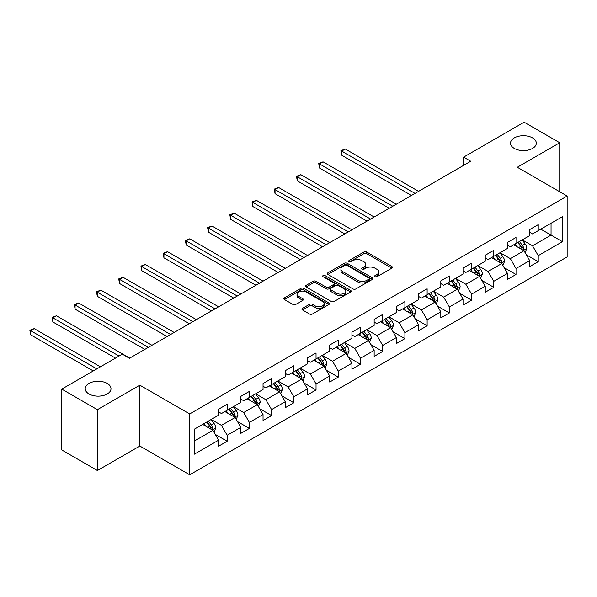 <?xml version="1.0" encoding="UTF-8"?>
<svg xmlns="http://www.w3.org/2000/svg" width="597" height="597" viewBox="0 0 597 597"><rect width="100%" height="100%" fill="white"/><g stroke="black" fill="none" stroke-linecap="round" stroke-linejoin="round"><path stroke-width="0.9" d="M375.043 276.732A1.381 0.798 0 0 0 376.998 276.732L391.856 268.157A1.978 1.142 0 0 0 392.438 267.344A1.978 1.142 0 0 0 391.856 266.538L366.692 252.009A1.978 1.142 0 0 0 363.894 252.009L349.036 260.59A1.381 0.798 0 0 0 348.633 261.15A1.381 0.798 0 0 0 349.036 261.717A1.381 0.798 0 0 0 350.999 261.717L352.917 260.605A6.328 3.657 0 0 1 361.864 260.605L363.961 261.822A6.328 3.657 0 0 1 365.819 264.404A6.328 3.657 0 0 1 363.961 266.986L362.043 268.098A1.381 0.798 0 0 0 361.633 268.657A1.381 0.798 0 0 0 362.043 269.225A1.381 0.798 0 0 0 363.998 269.225L365.924 268.113A6.328 3.657 0 0 1 374.871 268.113L376.968 269.322A6.328 3.657 0 0 1 378.819 271.911A6.328 3.657 0 0 1 376.968 274.493L375.043 275.598A1.381 0.798 0 0 0 374.64 276.165A1.381 0.798 0 0 0 375.043 276.732L375.043 275.598M107.221 383.446A12.895 7.44 0 0 0 93.169 381.834A12.895 7.44 0 0 0 85.214 388.714A12.895 7.44 0 0 0 88.99 393.975A12.895 7.44 0 0 0 103.042 395.587A12.895 7.44 0 0 0 110.997 388.714A12.895 7.44 0 0 0 107.221 383.446M532.539 137.892A12.895 7.44 0 0 0 518.487 136.28A12.895 7.44 0 0 0 510.532 143.161A12.895 7.44 0 0 0 514.308 148.422A12.895 7.44 0 0 0 528.352 150.034A12.895 7.44 0 0 0 536.315 143.161A12.895 7.44 0 0 0 532.539 137.892M302.515 308.35A1.978 1.142 0 0 0 301.94 309.156A1.978 1.142 0 0 0 302.515 309.97L309.574 314.044A1.978 1.142 0 0 0 312.373 314.044L328.872 304.522A1.978 1.142 0 0 0 329.447 303.709A1.978 1.142 0 0 0 328.872 302.903L303.701 288.373A1.978 1.142 0 0 0 300.91 288.373L284.411 297.903A1.978 1.142 0 0 0 283.829 298.709A1.978 1.142 0 0 0 284.411 299.515L292.94 304.44A1.978 1.142 0 0 0 295.731 304.44L302.798 300.358A1.978 1.142 0 0 0 303.373 299.552A1.978 1.142 0 0 0 302.798 298.746L298.567 296.306A5.291 3.052 0 0 1 297.015 294.149A5.291 3.052 0 0 1 300.284 291.329A5.291 3.052 0 0 1 306.045 291.985L322.611 301.552A5.291 3.052 0 0 1 324.164 303.709A5.291 3.052 0 0 1 320.895 306.53A5.291 3.052 0 0 1 315.134 305.873L312.373 304.276A1.978 1.142 0 0 0 309.574 304.276L302.515 308.35L302.515 309.97M139.84 385.177L97.393 409.684L61.782 389.125L61.782 449.974L97.393 470.533L139.84 446.034L189.689 474.809L189.689 413.96L139.84 385.177L139.84 446.034M559.74 191.756L559.74 142.743L517.301 167.25L567.15 196.032L189.689 413.96M559.74 142.743L524.136 122.191L463.6 157.138L463.6 165.362M61.782 389.125L122.318 354.17L129.445 358.282L470.72 161.25L463.6 157.138M353.058 288.941A1.978 1.142 0 0 0 355.857 288.941L372.349 279.418A1.978 1.142 0 0 0 372.931 278.605A1.978 1.142 0 0 0 372.349 277.799L347.185 263.27A1.978 1.142 0 0 0 344.387 263.27L327.895 272.799A1.978 1.142 0 0 0 327.313 273.605A1.978 1.142 0 0 0 327.895 274.411L353.058 288.941M323.619 277.03A1.381 0.798 0 0 1 325.022 277.224L325.022 275.583L350.611 290.351A1.978 1.142 0 0 1 351.193 291.157A1.978 1.142 0 0 1 350.611 291.97L334.111 301.492A1.978 1.142 0 0 1 331.32 301.492L306.149 286.963L306.149 285.351A1.978 1.142 0 0 0 305.574 286.157A1.978 1.142 0 0 0 306.149 286.963M306.149 285.351L313.209 281.269A1.978 1.142 0 0 1 316.007 281.269L326.216 287.164A1.978 1.142 0 0 0 329.007 287.164L333.693 284.463A1.978 1.142 0 0 0 334.275 283.65A1.978 1.142 0 0 0 333.693 282.844L323.067 276.709A1.381 0.798 0 0 1 322.664 276.142A1.381 0.798 0 0 1 323.514 275.411A1.381 0.798 0 0 1 325.022 275.583M189.689 474.809L567.15 256.889L567.15 196.032M215.263 434.392L227.151 441.258L227.151 435.258L240.83 427.362L240.83 433.362L249.374 428.43L249.374 422.43L263.046 414.534L263.046 420.534L271.59 415.602L271.59 409.602L285.269 401.706L285.269 407.706L293.814 402.774L293.814 396.774L307.485 388.878L307.485 394.878L316.037 389.945L316.037 383.946L329.708 376.05L329.708 382.05L338.253 377.117L338.253 371.11L351.932 363.222L351.932 369.222L360.476 364.289L360.476 358.282L374.147 350.394L374.147 356.394L382.692 351.461L382.692 345.454L396.371 337.559L396.371 343.566L404.915 338.633L404.915 332.626L418.587 324.731L418.587 330.738L427.131 325.805L427.131 319.798L440.81 311.903L440.81 317.91L449.354 312.977L449.354 306.97L463.026 299.075L463.026 305.082L471.578 300.142L471.578 294.142L485.249 286.247L485.249 292.254L493.794 287.314L493.794 281.314L507.472 273.419L507.472 279.418L516.017 274.486L516.017 268.486L529.688 260.59L529.688 266.59L538.233 261.658L538.233 255.658L562.449 241.673L562.449 216.674L551.053 223.256L551.053 235.099L562.449 241.673M227.151 441.258L218.606 446.198L218.606 440.19L194.391 454.168L194.391 429.168L218.606 415.191L218.606 409.191L227.151 404.251L227.151 410.258L240.83 402.363L240.83 396.363L249.374 391.423L249.374 397.43L263.046 389.535L263.046 383.528L271.59 378.595L271.59 384.602L285.269 376.707L285.269 370.7L293.814 365.767L293.814 371.774L307.485 363.879L307.485 357.872L316.037 352.939L316.037 358.946L329.708 351.051L329.708 345.044L338.253 340.111L338.253 346.111L351.932 338.223L351.932 332.216L360.476 327.283L360.476 333.283L374.147 325.387L374.147 319.388L382.692 314.455L382.692 320.455L396.371 312.559L396.371 306.56L404.915 301.627L404.915 307.627L418.587 299.731L418.587 293.731L427.131 288.799L427.131 294.799L440.81 286.903L440.81 280.903L449.354 275.971L449.354 281.971L463.026 274.075L463.026 268.075L471.578 263.135L471.578 269.143L485.249 261.247L485.249 255.247L493.794 250.307L493.794 256.314L507.472 248.419L507.472 242.412L516.017 237.479L516.017 243.486L529.688 235.591L529.688 229.584L538.233 224.651L538.233 230.658L562.449 216.674M224.875 411.572L235.128 417.497L221.457 425.392L211.204 419.467M218.606 411.9L221.457 413.549L227.151 410.258M221.457 425.392L227.151 435.258M235.128 417.497L240.83 427.362M247.091 398.744L257.352 404.669L243.673 412.557L233.42 406.639M240.83 399.072L243.673 400.721L249.374 397.43M243.673 412.557L249.374 422.43M257.352 404.669L263.046 414.534M269.314 385.916L279.568 391.833L265.896 399.729L255.643 393.811M263.046 386.244L265.896 387.886L271.59 384.602M265.896 399.729L271.59 409.602M279.568 391.833L285.269 401.706M291.537 373.088L301.791 379.005L288.12 386.901L277.859 380.983M285.269 373.416L288.12 375.058L293.814 371.774M288.12 386.901L293.814 396.774M301.791 379.005L307.485 388.878M313.753 360.26L324.007 366.177L310.336 374.073L300.082 368.155M307.485 360.588L310.336 362.23L316.037 358.946M310.336 374.073L316.037 383.946M324.007 366.177L329.708 376.05M335.977 347.432L346.23 353.349L332.559 361.245L322.298 355.327M329.708 347.76L332.559 349.402L338.253 346.111M332.559 361.245L338.253 371.11M346.23 353.349L351.932 363.222M358.193 334.604L368.453 340.521L354.775 348.417L344.521 342.499M351.932 334.932L354.775 336.574L360.476 333.283M354.775 348.417L360.476 358.282M368.453 340.521L374.147 350.394M380.416 321.776L390.669 327.693L376.998 335.589L366.745 329.663M374.147 322.104L376.998 323.746L382.692 320.455M376.998 335.589L382.692 345.454M390.669 327.693L396.371 337.559M402.632 308.947L412.893 314.865L399.214 322.761L388.96 316.835M396.371 309.276L399.214 310.918L404.915 307.627M399.214 322.761L404.915 332.626M412.893 314.865L418.587 324.731M424.855 296.112L435.109 302.037L421.437 309.933L411.184 304.007M418.587 296.44L421.437 298.09L427.131 294.799M421.437 309.933L427.131 319.798M435.109 302.037L440.81 311.903M447.078 283.284L457.332 289.209L443.661 297.105L433.4 291.179M440.81 283.612L443.661 285.262L449.354 281.971M443.661 297.105L449.354 306.97M457.332 289.209L463.026 299.075M469.294 270.456L479.548 276.381L465.876 284.276L455.623 278.351M463.026 270.784L465.876 272.433L471.578 269.143M465.876 284.276L471.578 294.142M479.548 276.381L485.249 286.247M491.518 257.628L501.771 263.553L488.1 271.448L477.839 265.523M485.249 257.956L488.1 259.605L493.794 256.314M488.1 271.448L493.794 281.314M501.771 263.553L507.472 273.419M513.733 244.8L523.994 250.725L510.316 258.613L500.062 252.695M507.472 245.128L510.316 246.777L516.017 243.486M510.316 258.613L516.017 268.486M523.994 250.725L529.688 260.59M540.8 229.173L551.053 235.099L532.539 245.785L522.285 239.867M529.688 232.3L532.539 233.942L538.233 230.658M532.539 245.785L538.233 255.658M97.393 409.684L97.393 470.533M194.391 441.011L212.913 430.325L202.652 424.4M212.913 430.325L218.606 440.19M526.345 254.792L538.233 261.658M504.122 267.62L516.017 274.486M481.898 280.448L493.794 287.314M459.683 293.276L471.578 300.142M437.459 306.104L449.354 312.977M415.243 318.932L427.131 325.805M393.02 331.768L404.915 338.633M370.804 344.596L382.692 351.461M348.581 357.424L360.476 364.289M326.358 370.252L338.253 377.117M304.142 383.08L316.037 389.945M281.918 395.908L293.814 402.774M259.702 408.736L271.59 415.602M237.479 421.564L249.374 428.43M375.595 276.926L376.968 276.135A6.328 3.657 0 0 0 378.819 273.553L378.819 271.911M365.819 264.404L365.819 266.046A6.328 3.657 0 0 1 363.961 268.628L362.595 269.419M391.826 268.172L366.692 253.658A1.978 1.142 0 0 0 363.894 253.658L349.588 261.911M372.349 277.799L372.349 279.418L347.185 264.919A1.978 1.142 0 0 0 344.387 264.919L327.917 274.426M368.856 279.172A1.381 0.798 0 0 0 369.259 278.605A1.381 0.798 0 0 0 368.856 278.045L346.767 265.292A1.381 0.798 0 0 0 344.812 265.292L342.782 266.456A6.328 3.657 0 0 0 340.932 269.046A6.328 3.657 0 0 0 342.782 271.628L357.879 280.344A6.328 3.657 0 0 0 366.827 280.344L368.856 279.172L368.856 280.821A1.381 0.798 0 0 0 369.259 280.254L369.259 278.605M340.932 269.046L340.932 270.687A6.328 3.657 0 0 0 342.782 273.269L342.782 271.628M368.856 280.821L366.827 281.985A6.328 3.657 0 0 1 357.879 281.985L342.782 273.269M306.179 286.978L313.209 282.918L313.209 281.269M334.275 283.65L334.275 285.299A1.978 1.142 0 0 1 333.693 286.105L329.007 288.806A1.978 1.142 0 0 1 326.216 288.806L316.007 282.918A1.978 1.142 0 0 0 313.209 282.918M325.022 277.224L350.588 291.985M336.805 293.276A5.291 3.052 0 0 0 342.566 293.94A5.291 3.052 0 0 0 345.835 291.12A5.291 3.052 0 0 0 344.282 288.963L338.447 285.59A1.978 1.142 0 0 0 335.648 285.59L330.969 288.291A1.978 1.142 0 0 0 330.387 289.105A1.978 1.142 0 0 0 330.969 289.911L336.805 293.276L336.805 294.925A5.291 3.052 0 0 0 342.566 295.582A5.291 3.052 0 0 0 345.835 292.761L345.835 291.12M330.387 289.105L330.387 290.746A1.978 1.142 0 0 0 330.969 291.552L330.969 289.911M336.805 294.925L330.969 291.552M324.164 303.709L324.164 305.358A5.291 3.052 0 0 1 320.895 308.179A5.291 3.052 0 0 1 315.134 307.515L312.373 305.918A1.978 1.142 0 0 0 309.574 305.918L302.545 309.985M297.015 294.149L297.015 295.791A5.291 3.052 0 0 0 298.567 297.948L298.567 296.306M302.769 300.381L298.567 297.948M328.843 304.537L303.701 290.023A1.978 1.142 0 0 0 300.91 290.023L284.433 299.53M525.114 252.673L526.808 248.404A5.336 3.082 -120 0 0 525.106 243.86L522.166 239.934M517.047 246.71L515.047 244.046M418.587 191.346L345.275 149.019L341.715 151.078L341.715 155.19L411.467 195.458M523.166 250.247L523.927 248.628A5.336 3.082 -120 0 0 522.405 245.419L519.465 241.494M518.121 242.27L521.382 246.621A2.716 1.567 60 0 1 521.882 247.449L523.927 248.628M517.756 242.479L520.696 246.404A5.336 3.082 60 0 1 522.218 249.613M341.715 155.19L340.932 150.623L415.027 193.406M340.932 150.623L345.275 149.019M502.898 265.501L504.592 261.232A5.336 3.082 -120 0 0 502.89 256.688L499.95 252.762M494.823 259.538L492.823 256.874M396.371 204.174L323.059 161.847L319.492 163.906L319.492 168.018L389.244 208.286M500.943 263.076L501.711 261.456A5.336 3.082 -120 0 0 500.182 258.247L497.241 254.322M495.906 255.098L499.167 259.449A2.716 1.567 60 0 1 499.659 260.277L501.711 261.456M495.532 255.307L498.473 259.232A5.336 3.082 60 0 1 500.002 262.449M319.492 168.018L318.708 163.451L392.804 206.234M318.708 163.451L323.059 161.847M480.675 278.329L482.369 274.06A5.336 3.082 -120 0 0 480.667 269.516L477.727 265.59M472.6 272.366L470.608 269.702M374.147 217.002L300.836 174.682L297.276 176.734L297.276 180.846L367.028 221.114M478.727 275.904L479.488 274.284A5.336 3.082 -120 0 0 477.958 271.075L475.018 267.15M473.682 267.926L476.943 272.277A2.716 1.567 60 0 1 477.443 273.105L479.488 274.284M473.309 268.143L476.249 272.06A5.336 3.082 60 0 1 477.779 275.277M297.276 180.846L296.493 176.279L370.588 219.062M296.493 176.279L300.836 174.682M458.459 291.157L460.153 286.888A5.336 3.082 -120 0 0 458.444 282.344L455.511 278.418M450.384 285.194L448.384 282.53M351.924 229.83L278.612 187.51L275.053 189.562L275.053 193.674L344.805 233.942M456.504 288.732L457.272 287.112A5.336 3.082 -120 0 0 455.742 283.903L452.802 279.978M451.466 280.754L454.727 285.105A2.716 1.567 60 0 1 455.22 285.933L457.272 287.112M451.093 280.971L454.033 284.888A5.336 3.082 60 0 1 455.563 288.105M275.053 193.674L274.269 189.115L348.364 231.89M274.269 189.115L278.612 187.51M436.235 303.985L437.929 299.716A5.336 3.082 -120 0 0 436.228 295.172L433.288 291.246M428.161 298.022L426.168 295.358M329.708 242.666L256.397 200.338L252.837 202.39L252.837 206.502L322.589 246.777M434.288 301.56L435.049 299.948A5.336 3.082 -120 0 0 433.519 296.731L430.579 292.806M429.243 293.582L432.504 297.933A2.716 1.567 60 0 1 432.997 298.761L435.049 299.948M428.87 293.799L431.81 297.724A5.336 3.082 60 0 1 433.34 300.933M252.837 206.502L252.053 201.943L326.149 244.718M252.053 201.943L256.397 200.338M414.019 316.813L415.713 312.544A5.336 3.082 -120 0 0 414.005 308L411.064 304.074M405.945 310.85L403.945 308.186M307.485 255.494L234.173 213.166L230.614 215.218L230.614 219.33L300.366 259.605M412.064 314.388L412.826 312.776A5.336 3.082 -120 0 0 411.303 309.559L408.363 305.642M407.027 306.41L410.288 310.761A2.716 1.567 60 0 1 410.781 311.589L412.826 312.776M406.654 306.627L409.594 310.552A5.336 3.082 60 0 1 411.117 313.761M230.614 219.33L229.83 214.771L303.925 257.546M229.83 214.771L234.173 213.166M391.796 329.641L393.49 325.372A5.336 3.082 -120 0 0 391.789 320.828L388.848 316.903M383.722 323.678L381.722 321.014M285.269 268.322L211.957 225.994L208.398 228.047L208.398 232.158L278.142 272.433M389.841 327.216L390.61 325.604A5.336 3.082 -120 0 0 389.08 322.395L386.14 318.47M384.804 319.238L388.065 323.589A2.716 1.567 60 0 1 388.557 324.417L390.61 325.604M384.431 319.455L387.371 323.38A5.336 3.082 60 0 1 388.901 326.589M208.398 232.158L207.614 227.599L281.709 270.374M207.614 227.599L211.957 225.994M369.573 342.469L371.267 338.2A5.336 3.082 -120 0 0 369.565 333.656L366.625 329.731M361.506 336.514L359.506 333.842M263.046 281.15L189.734 238.822L186.174 240.875L186.174 244.986L255.926 285.262M367.625 340.044L368.386 338.432A5.336 3.082 -120 0 0 366.864 335.223L363.924 331.298M362.58 332.066L365.842 336.424A2.716 1.567 60 0 1 366.342 337.245L368.386 338.432M362.215 332.283L365.155 336.208A5.336 3.082 60 0 1 366.677 339.417M186.174 244.986L185.391 240.427L259.486 283.202M185.391 240.427L189.734 238.822M347.357 355.297L349.051 351.029A5.336 3.082 -120 0 0 347.35 346.484L344.409 342.559M339.283 349.342L337.283 346.67M240.83 293.978L167.518 251.65L163.951 253.71L163.951 257.822L233.703 298.09M345.402 352.872L346.17 351.26A5.336 3.082 -120 0 0 344.641 348.051L341.7 344.126M340.365 344.894L343.626 349.252A2.716 1.567 60 0 1 344.118 350.073L346.17 351.26M339.992 345.111L342.932 349.036A5.336 3.082 60 0 1 344.462 352.245M163.951 257.822L163.168 253.255L237.263 296.03M163.168 253.255L167.518 251.65M325.134 368.125L326.828 363.857A5.336 3.082 -120 0 0 325.126 359.312L322.186 355.387M317.059 362.17L315.067 359.498M218.606 306.806L145.295 264.478L141.735 266.538L141.735 270.65L211.487 310.918M323.186 365.7L323.947 364.088A5.336 3.082 -120 0 0 322.417 360.879L319.477 356.954M318.141 357.722L321.402 362.08A2.716 1.567 60 0 1 321.902 362.901L323.947 364.088M317.768 357.939L320.708 361.864A5.336 3.082 60 0 1 322.238 365.073M141.735 270.65L140.952 266.083L215.047 308.858M140.952 266.083L145.295 264.478M302.918 380.961L304.612 376.692A5.336 3.082 -120 0 0 302.903 372.14L299.97 368.222M294.843 374.998L292.843 372.334M196.383 319.634L123.072 277.307L119.512 279.366L119.512 283.478L189.264 323.746M300.963 378.528L301.731 376.916A5.336 3.082 -120 0 0 300.201 373.707L297.261 369.782M295.925 370.55L299.187 374.909A2.716 1.567 60 0 1 299.679 375.737L301.731 376.916M295.552 370.767L298.493 374.692A5.336 3.082 60 0 1 300.022 377.901M119.512 283.478L118.728 278.911L192.824 321.693M118.728 278.911L123.072 277.307M280.694 393.789L282.388 389.52A5.336 3.082 -120 0 0 280.687 384.975L277.747 381.05M272.62 387.826L270.628 385.162M174.167 332.462L100.856 290.135L97.296 292.194L97.296 296.306L167.048 336.574M278.747 391.363L279.508 389.744A5.336 3.082 -120 0 0 277.978 386.535L275.038 382.61M273.702 383.386L276.963 387.737A2.716 1.567 60 0 1 277.456 388.565L279.508 389.744M273.329 383.595L276.269 387.52A5.336 3.082 60 0 1 277.799 390.729M97.296 296.306L96.513 291.739L170.608 334.521M96.513 291.739L100.856 290.135M258.479 406.617L260.173 402.348A5.336 3.082 -120 0 0 258.464 397.803L255.523 393.878M250.404 400.654L248.404 397.99M151.944 345.29L78.632 302.963L75.073 305.022L75.073 309.134L144.825 349.402M256.523 404.191L257.285 402.572A5.336 3.082 -120 0 0 255.762 399.363L252.822 395.438M251.486 396.214L254.747 400.565A2.716 1.567 60 0 1 255.24 401.393L257.285 402.572M251.113 396.423L254.053 400.348A5.336 3.082 60 0 1 255.576 403.557M75.073 309.134L74.289 304.567L148.384 347.35M74.289 304.567L78.632 302.963M236.255 419.445L237.949 415.176A5.336 3.082 -120 0 0 236.248 410.632L233.308 406.706M228.181 413.482L226.181 410.818M129.728 358.118L56.416 315.791L52.857 317.85L52.857 321.962L115.482 358.118M234.3 417.019L235.069 415.4A5.336 3.082 -120 0 0 233.539 412.191L230.599 408.266M229.263 409.042L232.524 413.393A2.716 1.567 60 0 1 233.017 414.221L235.069 415.4M228.89 409.251L231.83 413.176A5.336 3.082 60 0 1 233.36 416.393M52.857 321.962L52.073 317.395L119.042 356.066M52.073 317.395L56.416 315.791M214.032 432.273L215.726 428.004A5.336 3.082 -120 0 0 214.024 423.46L211.084 419.534M205.958 426.31L203.965 423.646M100.386 366.834L34.193 328.626L30.634 330.678L30.634 334.79L93.259 370.946M212.084 429.847L212.845 428.228A5.336 3.082 -120 0 0 211.323 425.019L208.383 421.094M207.04 421.87L210.301 426.221A2.716 1.567 60 0 1 210.801 427.049L212.845 428.228M206.674 422.086L209.607 426.004A5.336 3.082 60 0 1 211.137 429.221M30.634 334.79L29.85 330.223L96.826 368.894M29.85 330.223L34.193 328.626M376.968 276.135L376.968 274.493M362.043 269.225L362.043 268.098M363.961 268.628L363.961 266.986M349.036 261.717L349.036 260.59M363.894 253.658L363.894 252.009M366.692 253.658L366.692 252.009M391.856 268.157L391.856 266.538M327.895 274.411L327.895 272.799M344.387 264.919L344.387 263.27M347.185 264.919L347.185 263.27M357.879 281.985L357.879 280.344M366.827 281.985L366.827 280.344M316.007 282.918L316.007 281.269M326.216 288.806L326.216 287.164M329.007 288.806L329.007 287.164M333.693 286.105L333.693 284.463M350.611 291.97L350.611 290.351M309.574 305.918L309.574 304.276M312.373 305.918L312.373 304.276M315.134 307.515L315.134 305.873M302.798 300.358L302.798 298.746M284.411 299.515L284.411 297.903M300.91 290.023L300.91 288.373M303.701 290.023L303.701 288.373M328.872 304.522L328.872 302.903M523.465 250.419L526.778 248.509M522.405 245.419L525.106 243.86M518.606 247.613L520.696 246.404M501.241 263.247L504.555 261.337M500.182 258.247L502.89 256.688M496.383 260.441L498.473 259.232M479.025 276.075L482.339 274.165M477.958 271.075L480.667 269.516M474.167 273.269L476.249 272.06M456.802 288.903L460.115 286.993M455.742 283.903L458.444 282.344M451.944 286.097L454.033 284.888M434.586 301.731L437.892 299.821M433.519 296.731L436.228 295.172M429.721 298.925L431.81 297.724M412.363 314.559L415.676 312.649M411.303 309.559L414.005 308M407.505 311.753L409.594 310.552M390.147 327.387L393.453 325.477M389.08 322.395L391.789 320.828M385.281 324.581L387.371 323.38M367.924 340.215L371.237 338.305M366.864 335.223L369.565 333.656M363.066 337.409L365.155 336.208M345.7 353.043L349.014 351.133M344.641 348.051L347.35 346.484M340.842 350.238L342.932 349.036M323.484 365.879L326.798 363.961M322.417 360.879L325.126 359.312M318.626 363.073L320.708 361.864M301.261 378.707L304.574 376.789M300.201 373.707L302.903 372.14M296.403 375.901L298.493 374.692M279.045 391.535L282.351 389.617M277.978 386.535L280.687 384.975M274.18 388.729L276.269 387.52M256.822 404.363L260.135 402.453M255.762 399.363L258.464 397.803M251.964 401.557L254.053 400.348M234.606 417.191L237.912 415.281M233.539 412.191L236.248 410.632M229.741 414.385L231.83 413.176M212.383 430.019L215.696 428.109M211.323 425.019L214.024 423.46M207.525 427.213L209.607 426.004"/></g></svg>
